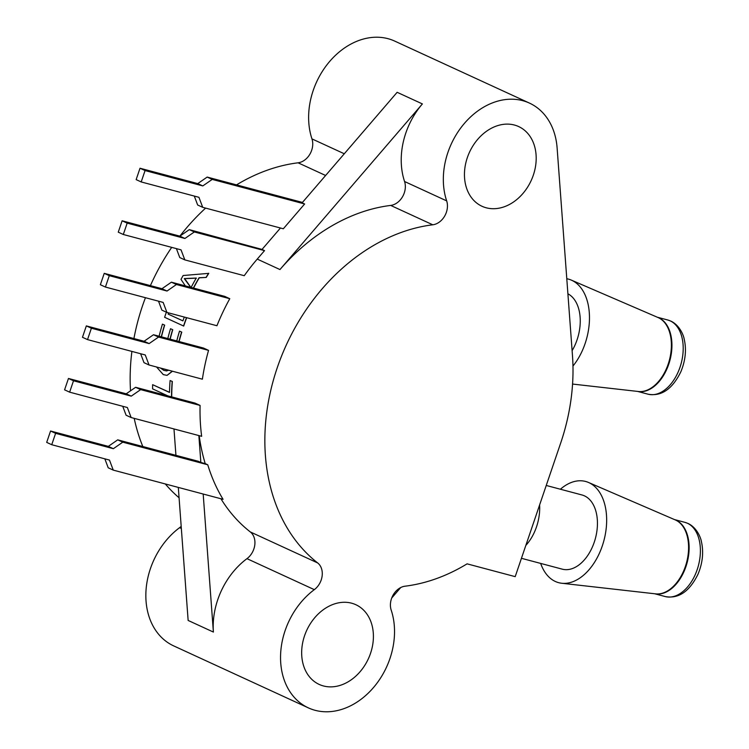 <?xml version="1.0" encoding="UTF-8"?>
<svg xmlns="http://www.w3.org/2000/svg" width="749" height="749" viewBox="0 0 749 749"><rect width="100%" height="100%" fill="white"/><g stroke="black" fill="none" stroke-linecap="round" stroke-linejoin="round"><path stroke-width="1.12" d="M186.679 317.698A188.42 145.774 -65.3 0 0 184.085 324.935A188.42 145.774 -65.3 0 0 183.711 326.049L183.542 326.002A188.636 145.943 -65.3 0 1 183.917 324.888A188.636 145.943 -65.3 0 1 186.51 317.651M183.542 326.002L164.611 317.286A188.636 145.943 -65.3 0 1 164.986 316.181A188.636 145.943 -65.3 0 1 166.381 312.193M572.966 366.046A52.364 32.881 -75.1 0 0 571.777 280.313A52.364 32.881 -75.1 0 0 571.318 280.107A52.364 32.881 -75.1 0 0 566.787 278.74M521.444 558.305L562.284 569.165A38.386 24.108 -75.1 0 0 594.875 540.272A38.386 24.108 -75.1 0 0 584.473 495.866A38.386 24.108 -75.1 0 0 582.02 494.977L546.246 485.464M525.845 545.375A38.386 24.108 -75.1 0 0 539.617 504.92M540.666 563.417A52.364 32.881 -75.1 0 0 555.337 581.477A52.364 32.881 -75.1 0 0 561.694 583.246A52.364 32.881 -75.1 0 0 603.825 540.909A52.364 32.881 -75.1 0 0 588.967 482.674A52.364 32.881 -75.1 0 0 588.508 482.468A52.364 32.881 -75.1 0 0 560.402 489.228M304.543 635.798A43.873 33.939 114.7 0 0 319.196 684.427A43.873 33.939 114.7 0 0 370.53 653.353A43.873 33.939 114.7 0 0 355.878 604.724A43.873 33.939 114.7 0 0 304.543 635.798M467.329 157.636A43.873 33.939 114.7 0 0 481.981 206.265A43.873 33.939 114.7 0 0 533.316 175.191A43.873 33.939 114.7 0 0 518.654 126.562A43.873 33.939 114.7 0 0 467.329 157.636M529.459 103.1A69.694 53.928 114.7 0 0 447.902 152.468A69.694 53.928 114.7 0 0 446.666 200.882A16.45 12.724 -65.3 0 1 432.791 224.794A188.42 145.774 114.7 0 0 277.224 367.796A188.42 145.774 114.7 0 0 317.67 562.939A16.45 12.724 -65.3 0 1 314.318 589.65A69.694 53.928 114.7 0 0 285.116 630.63A69.694 53.928 114.7 0 0 308.401 707.889A69.694 53.928 114.7 0 0 389.957 658.521A69.694 53.928 114.7 0 0 391.193 610.107A16.45 12.724 -65.3 0 1 391.484 598.676A16.45 12.724 -65.3 0 1 405.069 586.195A188.42 145.774 114.7 0 0 467.086 563.847L515.2 576.646L560.636 443.193A188.42 145.774 114.7 0 0 572.47 355.55L557.116 147.937A69.694 53.928 114.7 0 0 529.459 103.1L394.751 41.111A69.694 53.928 114.7 0 0 313.204 90.479A69.694 53.928 114.7 0 0 311.959 138.893A16.45 12.724 -65.3 0 1 298.083 162.805A188.42 145.774 114.7 0 0 236.515 184.881M405.799 133.088A69.694 53.928 -65.3 0 1 422.389 103.924L279.967 269.556A188.42 145.774 -65.3 0 1 390.688 205.423A16.45 12.724 114.7 0 0 404.563 181.511A69.694 53.928 -65.3 0 1 405.799 133.088M86.341 325.899L82.474 337.284L87.521 339.606L91.397 328.221L86.341 325.899L144.08 341.263L153.498 334.737L203.494 348.042L208.55 350.363A188.42 145.774 114.7 0 0 202.38 379.191L149.042 364.997L143.995 362.675L140.625 353.734M171.708 396.904A188.42 145.774 -65.3 0 1 172.345 381.475L170.089 380.539L172.345 381.475M167.776 395.856L152.59 388.862A188.636 145.943 -65.3 0 1 152.637 384.677L169.499 392.317M172.467 371.232L167.102 375.352M160.726 368.105L163.722 370.268L166.643 370.924M179.095 341.553A188.42 145.774 -65.3 0 1 181.764 332.125L179.517 331.133L181.764 332.125M159.116 336.235A188.636 145.943 -65.3 0 1 162.43 324.139L164.677 325.132A188.42 145.774 -65.3 0 0 161.456 336.853M167.813 338.548A188.636 145.943 -65.3 0 1 170.51 328.736L172.757 329.719A188.42 145.774 -65.3 0 0 170.145 339.166M145.446 297.699A188.42 145.774 114.7 0 0 142.516 305.807A188.42 145.774 114.7 0 0 133.921 338.557M131.899 351.412A188.42 145.774 114.7 0 0 130.513 390.828M134.202 418.363A188.42 145.774 114.7 0 0 142.816 446.526M165.295 483.948A188.42 145.774 114.7 0 0 179.067 497.767M68.459 378.46L64.583 389.836L69.629 392.158L73.505 380.782L68.459 378.46L126.197 393.815L135.606 387.299L195.04 403.102L200.086 405.434A188.42 145.774 114.7 0 0 201.65 436.311L131.15 417.549L126.104 415.227L122.733 406.286M199.197 435.656A188.42 145.774 114.7 0 0 205.226 463.622L207.754 464.783A188.42 145.774 114.7 0 0 223.071 499.321L113.258 470.11L108.212 467.788L104.841 458.837M220.908 498.74A188.42 145.774 114.7 0 0 250.325 531.949A16.45 12.724 -65.3 0 1 246.964 558.66A69.694 53.928 114.7 0 0 217.772 599.64A69.694 53.928 114.7 0 0 213.39 632.062L203.185 494.031M181.183 526.35A16.45 12.724 -65.3 0 1 179.61 527.661A69.694 53.928 114.7 0 0 150.418 568.641A69.694 53.928 114.7 0 0 173.702 645.9L308.401 707.889M205.619 208.11A188.42 145.774 114.7 0 0 179.863 236.15L189.282 229.634L262.038 249.426M171.708 247.376A188.42 145.774 114.7 0 0 150.409 285.631M280.454 228.014L262 249.464L264.528 250.634L257.244 259.098A188.42 145.774 114.7 0 0 244.249 275.698L184.825 259.884L179.769 257.562L176.399 248.621M193.373 288.037A188.636 145.943 -65.3 0 1 199.084 277.739L206.237 277.43A188.42 145.774 -65.3 0 1 208.765 273.357L183.131 275.529A188.636 145.943 -65.3 0 0 181.005 279.396L185.331 285.893M206.237 277.43L199.234 277.832A188.42 145.774 -65.3 0 0 193.542 288.075M104.233 273.348L100.366 284.723L105.412 287.054L109.288 275.669L104.233 273.348L161.971 288.711L171.39 282.186L224.728 296.379L229.774 298.701A188.42 145.774 114.7 0 0 216.929 325.74L166.933 312.445L161.878 310.123L158.507 301.173M422.389 103.924L397.139 92.305L302.109 202.82L304.637 203.981L283.319 228.773L202.717 207.333L197.661 205.011L194.291 196.069M213.39 632.062L188.139 620.444L178.309 487.412M175.931 455.336L173.983 428.943M205.226 463.622L200.844 462.461L198.859 435.562M50.567 431.012L46.691 442.387L51.737 444.719L55.613 433.334L50.567 431.012L108.305 446.376L117.715 439.85L198.326 461.29L200.844 462.461M572.105 350.663A38.386 24.108 -75.1 0 0 567.901 293.805M400.706 587.562L391.736 597.992M140.016 168.235L136.149 179.62L141.196 181.941L145.072 170.557L140.016 168.235L197.755 183.599L207.173 177.073L212.22 179.404L304.637 203.981M212.22 179.404L202.81 185.921L197.755 183.599M145.072 170.557L202.81 185.921M141.196 181.941L198.934 197.305L202.717 207.333M207.173 177.073L302.456 202.427M69.629 392.158L127.367 407.522L131.15 417.549M135.606 387.299L140.662 389.62L200.086 405.434M140.662 389.62L131.244 396.137L126.197 393.815M73.505 380.782L131.244 396.137M189.282 229.634L194.328 231.956L264.528 250.634M194.328 231.956L184.919 238.472L179.863 236.15L122.124 220.796L118.258 232.171L123.304 234.493L127.18 223.118L184.919 238.472M123.304 234.493L181.043 249.857L184.825 259.884M105.412 287.054L163.151 302.409L166.933 312.445M171.39 282.186L176.436 284.508L229.774 298.701M176.436 284.508L167.027 291.033L161.971 288.711M109.288 275.669L167.027 291.033M87.521 339.606L145.259 354.97L149.042 364.997M153.498 334.737L158.554 337.069L208.55 350.363M158.554 337.069L149.135 343.585L144.08 341.263M91.397 328.221L149.135 343.585M51.737 444.719L109.476 460.073L113.258 470.11M117.715 439.85L122.77 442.172L207.754 464.783M122.77 442.172L113.352 448.698L108.305 446.376M55.613 433.334L113.352 448.698M127.18 223.118L122.124 220.796M152.637 384.677L169.499 392.429A188.636 145.943 -65.3 0 1 170.089 380.539M171.53 396.848A188.636 145.943 -65.3 0 1 172.167 381.494M172.317 371.186L167.018 375.371L163.282 374.603L156.56 367.001M160.473 368.04L163.722 370.268M163.544 370.287L166.559 370.933L168.637 370.212M162.43 324.139L164.677 325.132M161.288 336.816A188.636 145.943 -65.3 0 1 164.508 325.103M170.51 328.736L172.757 329.719M169.986 339.128A188.636 145.943 -65.3 0 1 172.588 329.691M176.755 340.926A188.636 145.943 -65.3 0 1 179.517 331.133M178.927 341.507A188.636 145.943 -65.3 0 1 181.595 332.097M168.553 312.876A188.636 145.943 -65.3 0 0 168.122 314.084L182.906 320.881A188.636 145.943 -65.3 0 1 184.301 317.061M168.122 314.084L182.915 320.862M168.291 314.131A188.42 145.774 -65.3 0 1 168.722 312.923M206.097 277.327A188.636 145.943 -65.3 0 1 208.625 273.254M196.407 278.151L184.497 278.647A188.42 145.774 -65.3 0 0 184.441 278.74L184.301 278.647A188.636 145.943 -65.3 0 1 184.348 278.553L196.266 278.057A188.636 145.943 -65.3 0 0 191.107 287.429M184.301 278.647L190.976 287.691M184.441 278.74L185.377 279.723M185.518 279.808L191.126 287.775M657.556 317.323A38.386 24.108 104.9 0 1 658.97 317.894A38.386 24.108 104.9 0 1 669.615 361.458A38.386 24.108 104.9 0 1 637.839 391.437M572.564 384.059L638.401 391.502A38.433 24.127 -75.1 0 0 669.316 360.438A38.433 24.127 -75.1 0 0 658.418 317.698A38.433 24.127 -75.1 0 0 658.081 317.548L571.318 280.107M667.771 320.001L670.87 321.115C679.259 324.972 683.491 334.822 684.174 339.044C686.608 349.652 685.494 360.569 680.832 371.813C672.302 389.18 661.367 396.642 648.035 394.189A38.386 24.108 -75.1 0 0 680.635 365.287A38.386 24.108 -75.1 0 0 670.233 320.89A38.386 24.108 -75.1 0 0 667.771 320.001L657.313 317.22M674.746 519.684A38.386 24.108 104.9 0 1 676.16 520.255A38.386 24.108 104.9 0 1 686.805 563.819A38.386 24.108 104.9 0 1 655.029 593.798M561.694 583.246L655.59 593.863A38.433 24.127 -75.1 0 0 686.505 562.799A38.433 24.127 -75.1 0 0 675.607 520.059A38.433 24.127 -75.1 0 0 675.27 519.909L588.508 482.468M684.961 522.362L688.059 523.476C696.448 527.343 700.68 537.183 701.364 541.405C703.798 552.013 702.684 562.93 698.021 574.174C689.492 591.541 678.557 599.003 665.224 596.56A38.386 24.108 -75.1 0 0 697.825 567.658A38.386 24.108 -75.1 0 0 687.423 523.251A38.386 24.108 -75.1 0 0 684.961 522.362L674.503 519.581M446.666 200.882L404.563 181.511M344.287 153.77L311.959 138.893M317.67 562.939L250.325 531.949M314.318 589.65L246.964 558.66M181.342 528.457L179.61 527.661M432.791 224.794L390.688 205.423M279.967 269.556L257.244 259.098M325.618 175.481L298.083 162.805M665.224 596.56L654.757 593.77M648.035 394.189L637.568 391.409"/></g></svg>
